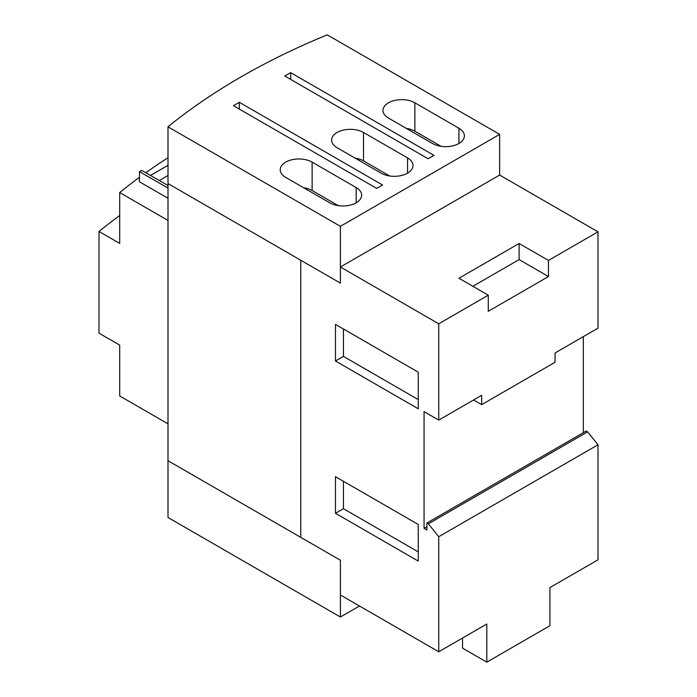<?xml version="1.0" encoding="UTF-8"?>
<svg xmlns="http://www.w3.org/2000/svg" width="697" height="697" viewBox="0 0 697 697"><rect width="100%" height="100%" fill="white"/><g stroke="black" fill="none" stroke-linecap="round" stroke-linejoin="round"><path stroke-width="1.05" d="M343.438 328.975L343.438 356.394L418.261 399.599M343.438 481.278L343.438 508.697L418.261 551.902M458.922 278.242L519.099 243.497L519.099 259.598L548.461 276.543L488.275 311.289L488.275 295.188L458.922 278.242M472.862 286.293L519.099 259.598M519.099 243.497L548.461 260.443L598 231.84L598 328.156L555.065 352.943L555.065 362.266L481.671 404.643L473.594 399.982M548.461 260.443L548.461 276.543M598 231.84L499.653 175.06L340.389 267.012L438.735 323.791L438.735 420.108L481.671 395.321L481.671 404.643M418.261 372.181L418.261 408.79L335.475 360.994L335.475 324.384L418.261 372.181M335.475 360.994L343.438 356.394M418.261 524.484L418.261 561.094L335.475 513.297L335.475 476.687L418.261 524.484M335.475 513.297L343.438 508.697M340.389 267.012L340.389 283.113L300.755 260.234L300.755 537.361L340.389 560.24L340.389 594.985L438.735 651.765L486.811 624.015L486.811 662.15L462.555 648.149L462.555 638.016M438.735 323.791L488.275 295.188M428.35 523.813L587.615 431.861L598 444.782L438.735 536.725L428.35 523.813L426.921 522.985L426.921 529.981L424.055 528.335L424.055 411.631L438.735 420.108M424.055 528.335L426.921 526.679M583.319 336.634L583.319 432.689M426.921 522.985L586.186 431.034L587.615 431.861M598 444.782L598 559.822L549.924 587.571L549.924 625.706L486.811 662.15M438.735 536.725L438.735 651.765M499.653 134.382L340.389 226.333L340.389 283.113L167.994 183.581L167.994 460.708L300.755 537.361L300.755 260.234L167.994 183.581L167.994 126.802A675.698 390.111 180 0 1 240.935 76.966A675.698 390.111 180 0 1 327.25 34.85L499.653 134.382L499.653 175.06M303.578 187.711A18.68 10.786 180 0 1 312.134 190.525L338.298 205.632M354.956 158.045A18.68 10.786 180 0 1 363.503 160.868L389.675 175.975M406.334 128.387A18.68 10.786 180 0 1 414.881 131.202L441.044 146.309M329.742 202.818L285.709 177.395A18.68 10.786 180 0 1 280.238 169.763A18.68 10.786 180 0 1 291.773 159.796A18.68 10.786 180 0 1 312.134 162.14L356.167 187.563A18.68 10.786 180 0 1 361.638 195.186A18.68 10.786 180 0 1 350.103 205.153A18.68 10.786 180 0 1 329.742 202.818M381.12 173.152L337.087 147.729A18.68 10.786 180 0 1 331.615 140.106A18.68 10.786 180 0 1 343.151 130.139A18.68 10.786 180 0 1 363.503 132.474L407.545 157.897A18.68 10.786 180 0 1 413.016 165.529A18.68 10.786 180 0 1 401.481 175.496A18.68 10.786 180 0 1 381.12 173.152M432.497 143.495L388.464 118.072A18.68 10.786 180 0 1 382.993 110.44A18.68 10.786 180 0 1 394.519 100.473A18.68 10.786 180 0 1 414.881 102.816L458.922 128.239A18.68 10.786 180 0 1 464.394 135.863A18.68 10.786 180 0 1 452.858 145.83A18.68 10.786 180 0 1 432.497 143.495M382.592 185.019L376.72 188.408L233.451 105.7L239.324 102.302L382.592 185.019M239.324 102.302L239.324 109.089M433.961 155.361L428.097 158.75L284.829 76.034L290.701 72.645L433.961 155.361M290.701 72.645L290.701 79.423M340.389 226.333L167.994 126.802M340.389 617.019L340.389 560.24L167.994 460.708L167.994 517.488L340.389 617.019L359.469 606.007M159.291 180.523L167.994 175.505M167.994 185.55L141.674 170.356L139.47 171.628L167.994 188.094M150.482 175.444L167.994 165.328M139.47 171.628L139.47 181.795L167.994 198.262M119.701 192.564L119.701 243.41L99 231.465L99 333.166L119.701 345.111L119.701 395.957L167.994 423.846L167.994 220.444L119.701 192.564A675.698 390.111 180 0 1 139.47 177.308M99 231.465A675.698 390.111 180 0 1 119.701 215.53M145.804 172.734A675.698 390.111 180 0 1 167.994 157.74M356.167 202.818L356.167 187.563M312.134 190.525L312.134 162.14M407.545 173.152L407.545 157.897M363.503 160.868L363.503 132.474M458.922 143.495L458.922 128.239M414.881 131.202L414.881 102.816"/></g></svg>
